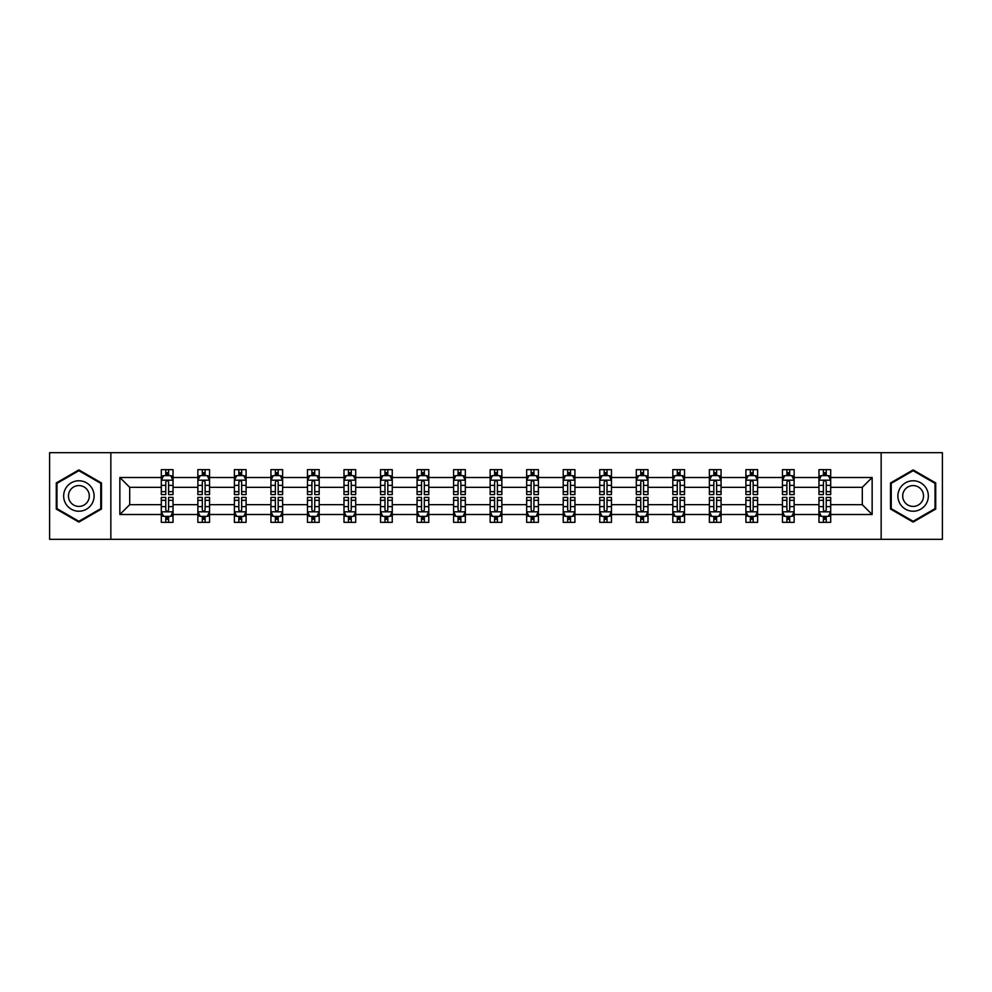 <?xml version="1.0" encoding="UTF-8"?>
<svg xmlns="http://www.w3.org/2000/svg" width="992" height="992" viewBox="0 0 992 992"><rect width="100%" height="100%" fill="white"/><g stroke="black" fill="none" stroke-linecap="round" stroke-linejoin="round"><path stroke-width="1.49" d="M881.156 452.674L49.6 452.674L49.6 539.326L942.4 539.326L942.4 452.674L881.156 452.674L881.156 539.326M830.688 514.501L830.688 504.668L862.296 504.668L872.142 514.501L830.688 514.501L830.688 522.35L826.237 522.35L826.237 516.373M110.844 539.326L110.844 452.674M818.97 514.501L794.146 514.501L794.146 504.668L818.97 504.668L818.97 522.35L830.688 522.35L830.688 516.1L828.481 516.1M794.146 514.501L794.146 522.35L789.694 522.35L789.694 516.373M782.44 514.501L757.615 514.501L757.615 504.668L782.44 504.668L782.44 522.35L794.146 522.35L794.146 516.1L791.951 516.1M757.615 514.501L757.615 522.35L753.164 522.35L753.164 516.373M745.897 514.501L721.072 514.501L721.072 504.668L745.897 504.668L745.897 522.35L757.615 522.35L757.615 516.1L755.408 516.1M721.072 514.501L721.072 522.35L716.621 522.35L716.621 516.373M709.367 514.501L684.542 514.501L684.542 504.668L709.367 504.668L709.367 522.35L721.072 522.35L721.072 516.1L718.878 516.1M684.542 514.501L684.542 522.35L680.09 522.35L680.09 516.373M672.824 514.501L647.999 514.501L647.999 504.668L672.824 504.668L672.824 522.35L684.542 522.35L684.542 516.1L682.335 516.1M647.999 514.501L647.999 522.35L643.548 522.35L643.548 516.373M636.294 514.501L611.469 514.501L611.469 504.668L636.294 504.668L636.294 522.35L647.999 522.35L647.999 516.1L645.804 516.1M611.469 514.501L611.469 522.35L607.017 522.35L607.017 516.373M599.751 514.501L574.926 514.501L574.926 504.668L599.751 504.668L599.751 522.35L611.469 522.35L611.469 516.1L609.262 516.1M574.926 514.501L574.926 522.35L570.474 522.35L570.474 516.373M563.22 514.501L538.396 514.501L538.396 504.668L563.22 504.668L563.22 522.35L574.926 522.35L574.926 516.1L572.731 516.1M538.396 514.501L538.396 522.35L533.944 522.35L533.944 516.373M526.678 514.501L501.853 514.501L501.853 504.668L526.678 504.668L526.678 522.35L538.396 522.35L538.396 516.1L536.188 516.1M501.853 514.501L501.853 522.35L497.401 522.35L497.401 516.373M490.147 514.501L465.322 514.501L465.322 504.668L490.147 504.668L490.147 522.35L501.853 522.35L501.853 516.1L499.658 516.1M465.322 514.501L465.322 522.35L460.871 522.35L460.871 516.373M453.604 514.501L428.78 514.501L428.78 504.668L453.604 504.668L453.604 522.35L465.322 522.35L465.322 516.1L463.115 516.1M428.78 514.501L428.78 522.35L424.328 522.35L424.328 516.373M417.074 514.501L392.249 514.501L392.249 504.668L417.074 504.668L417.074 522.35L428.78 522.35L428.78 516.1L426.585 516.1M392.249 514.501L392.249 522.35L387.798 522.35L387.798 516.373M380.531 514.501L355.706 514.501L355.706 504.668L380.531 504.668L380.531 522.35L392.249 522.35L392.249 516.1L390.042 516.1M355.706 514.501L355.706 522.35L351.255 522.35L351.255 516.373M344.001 514.501L319.176 514.501L319.176 504.668L344.001 504.668L344.001 522.35L355.706 522.35L355.706 516.1L353.512 516.1M319.176 514.501L319.176 522.35L314.724 522.35L314.724 516.373M307.458 514.501L282.633 514.501L282.633 504.668L307.458 504.668L307.458 522.35L319.176 522.35L319.176 516.1L316.969 516.1M282.633 514.501L282.633 522.35L278.182 522.35L278.182 516.373M270.928 514.501L246.103 514.501L246.103 504.668L270.928 504.668L270.928 522.35L282.633 522.35L282.633 516.1L280.438 516.1M246.103 514.501L246.103 522.35L241.651 522.35L241.651 516.373M234.385 514.501L209.56 514.501L209.56 504.668L234.385 504.668L234.385 522.35L246.103 522.35L246.103 516.1L243.896 516.1M209.56 514.501L209.56 522.35L205.108 522.35L205.108 516.373M197.854 514.501L173.03 514.501L173.03 504.668L197.854 504.668L197.854 522.35L209.56 522.35L209.56 516.1L207.365 516.1M173.03 514.501L173.03 522.35L168.578 522.35L168.578 516.373M161.312 514.501L119.858 514.501L119.858 477.499L161.312 477.499L161.312 487.332L129.704 487.332L129.704 504.668L161.312 504.668L161.312 522.35L173.03 522.35L173.03 516.1L170.822 516.1M163.519 475.9L161.312 475.9L161.312 469.65L161.312 477.499M161.312 469.65L173.03 469.65L173.03 477.499L197.854 477.499L197.854 469.65L209.56 469.65L209.56 477.499L234.385 477.499L234.385 469.65L246.103 469.65L246.103 477.499L270.928 477.499L270.928 469.65L282.633 469.65L282.633 477.499L307.458 477.499L307.458 469.65L319.176 469.65L319.176 477.499L344.001 477.499L344.001 469.65L355.706 469.65L355.706 477.499L380.531 477.499L380.531 469.65L392.249 469.65L392.249 477.499L417.074 477.499L417.074 469.65L428.78 469.65L428.78 477.499L453.604 477.499L453.604 469.65L465.322 469.65L465.322 477.499L490.147 477.499L490.147 469.65L501.853 469.65L501.853 477.499L526.678 477.499L526.678 469.65L538.396 469.65L538.396 477.499L563.22 477.499L563.22 469.65L574.926 469.65L574.926 477.499L599.751 477.499L599.751 469.65L611.469 469.65L611.469 477.499L636.294 477.499L636.294 469.65L647.999 469.65L647.999 477.499L672.824 477.499L672.824 469.65L684.542 469.65L684.542 477.499L709.367 477.499L709.367 469.65L721.072 469.65L721.072 477.499L745.897 477.499L745.897 469.65L757.615 469.65L757.615 477.499L782.44 477.499L782.44 469.65L794.146 469.65L794.146 477.499L818.97 477.499L818.97 469.65L830.688 469.65L830.688 477.499L872.142 477.499L872.142 514.501M818.97 477.499L818.97 487.332L794.146 487.332L794.146 477.499M782.44 477.499L782.44 487.332L757.615 487.332L757.615 477.499M745.897 477.499L745.897 487.332L721.072 487.332L721.072 477.499M709.367 477.499L709.367 487.332L684.542 487.332L684.542 477.499M672.824 477.499L672.824 487.332L647.999 487.332L647.999 477.499M636.294 477.499L636.294 487.332L611.469 487.332L611.469 477.499M599.751 477.499L599.751 487.332L574.926 487.332L574.926 477.499M563.22 477.499L563.22 487.332L538.396 487.332L538.396 477.499M526.678 477.499L526.678 487.332L501.853 487.332L501.853 477.499M490.147 477.499L490.147 487.332L465.322 487.332L465.322 477.499M453.604 477.499L453.604 487.332L428.78 487.332L428.78 477.499M417.074 477.499L417.074 487.332L392.249 487.332L392.249 477.499M380.531 477.499L380.531 487.332L355.706 487.332L355.706 477.499M344.001 477.499L344.001 487.332L319.176 487.332L319.176 477.499M307.458 477.499L307.458 487.332L282.633 487.332L282.633 477.499M270.928 477.499L270.928 487.332L246.103 487.332L246.103 477.499M234.385 477.499L234.385 487.332L209.56 487.332L209.56 477.499M197.854 477.499L197.854 487.332L173.03 487.332L173.03 477.499M119.858 477.499L129.704 487.332M862.296 504.668L862.296 487.332L830.688 487.332L830.688 477.499M823.422 475.503L826.237 475.503M786.892 475.503L789.694 475.503M750.349 475.503L753.164 475.503M713.818 475.503L716.621 475.503M677.276 475.503L680.09 475.503M640.745 475.503L643.548 475.503M604.202 475.503L607.017 475.503M567.672 475.503L570.474 475.503M531.129 475.503L533.944 475.503M494.599 475.503L497.401 475.503M458.056 475.503L460.871 475.503M421.526 475.503L424.328 475.503M384.983 475.503L387.798 475.503M348.452 475.503L351.255 475.503M311.91 475.503L314.724 475.503M275.379 475.503L278.182 475.503M238.836 475.503L241.651 475.503M202.306 475.503L205.108 475.503M165.763 475.503L168.578 475.503M165.763 516.497L168.578 516.497M202.306 516.497L205.108 516.497M238.836 516.497L241.651 516.497M275.379 516.497L278.182 516.497M311.91 516.497L314.724 516.497M348.452 516.497L351.255 516.497M384.983 516.497L387.798 516.497M421.526 516.497L424.328 516.497M458.056 516.497L460.871 516.497M494.599 516.497L497.401 516.497M531.129 516.497L533.944 516.497M567.672 516.497L570.474 516.497M604.202 516.497L607.017 516.497M640.745 516.497L643.548 516.497M677.276 516.497L680.09 516.497M713.818 516.497L716.621 516.497M750.349 516.497L753.164 516.497M786.892 516.497L789.694 516.497M823.422 516.497L826.237 516.497M129.704 504.668L119.858 514.501M872.142 477.499L862.296 487.332M101.482 482.955L78.876 469.898L56.271 482.955L56.271 509.045L78.876 522.102L101.482 509.045L101.482 482.955M890.518 482.955L890.518 509.045L913.124 522.102L935.729 509.045L935.729 482.955L913.124 469.898L890.518 482.955M168.578 472.7L165.763 472.7M161.312 491.66L161.312 494.599L165.763 494.599L165.763 491.66L161.312 491.66L161.312 487.332M173.03 487.332L173.03 494.599L168.578 494.599L168.578 482.062C167.648 480.264 166.706 480.264 165.763 482.062L165.763 491.66M170.822 475.9L173.03 475.9L173.03 469.65L168.578 469.65L173.03 469.65M173.03 480.314L170.686 475.627L163.655 475.627L161.312 480.314M165.763 475.627L165.763 469.65M168.578 469.65L168.578 475.627M165.763 519.3L168.578 519.3M173.03 500.34L173.03 497.401L168.578 497.401L168.578 500.34L173.03 500.34L173.03 504.668M161.312 504.668L161.312 497.401L165.763 497.401L165.763 509.938C166.706 511.736 167.636 511.736 168.578 509.938L168.578 500.34M163.519 516.1L161.312 516.1L161.312 522.35L165.763 522.35L165.763 516.373M161.312 511.686L163.655 516.373L170.686 516.373L173.03 511.686M205.108 472.7L202.306 472.7M200.049 475.9L197.854 475.9L197.854 469.65L202.306 469.65L197.854 469.65M197.854 491.66L197.854 494.599L202.306 494.599L202.306 491.66L197.854 491.66L197.854 487.332M209.56 487.332L209.56 494.599L205.108 494.599L205.108 482.062C204.178 480.264 203.236 480.264 202.306 482.062L202.306 491.66M207.365 475.9L209.56 475.9L209.56 469.65L205.108 469.65L209.56 469.65M209.56 480.314L207.216 475.627L200.198 475.627L197.854 480.314M202.306 475.627L202.306 469.65M205.108 469.65L205.108 475.627M241.651 472.7L238.836 472.7M236.592 475.9L234.385 475.9L234.385 469.65L238.836 469.65L234.385 469.65M234.385 491.66L234.385 494.599L238.836 494.599L238.836 491.66L234.385 491.66L234.385 487.332M246.103 487.332L246.103 494.599L241.651 494.599L241.651 482.062C240.709 480.264 239.779 480.264 238.836 482.062L238.836 491.66M243.896 475.9L246.103 475.9L246.103 469.65L241.651 469.65L246.103 469.65M246.103 480.314L243.759 475.627L236.728 475.627L234.385 480.314M238.836 475.627L238.836 469.65M241.651 469.65L241.651 475.627M202.306 519.3L205.108 519.3M209.56 500.34L209.56 497.401L205.108 497.401L205.108 500.34L209.56 500.34L209.56 504.668M197.854 504.668L197.854 497.401L202.306 497.401L202.306 509.938C203.236 511.736 204.178 511.736 205.108 509.938L205.108 500.34M200.049 516.1L197.854 516.1L197.854 522.35L202.306 522.35L202.306 516.373M197.854 511.686L200.198 516.373L207.216 516.373L209.56 511.686M238.836 519.3L241.651 519.3M246.103 500.34L246.103 497.401L241.651 497.401L241.651 500.34L246.103 500.34L246.103 504.668M234.385 504.668L234.385 497.401L238.836 497.401L238.836 509.938C239.779 511.736 240.709 511.736 241.651 509.938L241.651 500.34M236.592 516.1L234.385 516.1L234.385 522.35L238.836 522.35L238.836 516.373M234.385 511.686L236.728 516.373L243.759 516.373L246.103 511.686M65.695 488.386A15.227 15.227 0 0 0 71.263 509.181A15.227 15.227 0 0 0 92.058 503.614A15.227 15.227 0 0 0 86.49 482.819A15.227 15.227 0 0 0 65.695 488.386M69.849 490.792A10.428 10.428 0 0 0 73.668 505.027A10.428 10.428 0 0 0 87.904 501.208A10.428 10.428 0 0 0 84.084 486.973A10.428 10.428 0 0 0 69.849 490.792M100.775 483.352L100.775 508.648L78.876 521.284L56.978 508.648L56.978 483.352L78.876 470.716L100.775 483.352M899.942 488.386A15.227 15.227 0 0 0 905.51 509.181A15.227 15.227 0 0 0 926.305 503.614A15.227 15.227 0 0 0 920.737 482.819A15.227 15.227 0 0 0 899.942 488.386M904.096 490.792A10.428 10.428 0 0 0 907.916 505.027A10.428 10.428 0 0 0 922.151 501.208A10.428 10.428 0 0 0 918.332 486.973A10.428 10.428 0 0 0 904.096 490.792M935.022 483.352L935.022 508.648L913.124 521.284L891.225 508.648L891.225 483.352L913.124 470.716L935.022 483.352M278.182 472.7L275.379 472.7M273.122 475.9L270.928 475.9L270.928 469.65L275.379 469.65L270.928 469.65M270.928 491.66L270.928 494.599L275.379 494.599L275.379 491.66L270.928 491.66L270.928 487.332M282.633 487.332L282.633 494.599L278.182 494.599L278.182 482.062C277.252 480.264 276.309 480.264 275.379 482.062L275.379 491.66M280.438 475.9L282.633 475.9L282.633 469.65L278.182 469.65L282.633 469.65M282.633 480.314L280.29 475.627L273.271 475.627L270.928 480.314M275.379 475.627L275.379 469.65M278.182 469.65L278.182 475.627M275.379 519.3L278.182 519.3M282.633 500.34L282.633 497.401L278.182 497.401L278.182 500.34L282.633 500.34L282.633 504.668M270.928 504.668L270.928 497.401L275.379 497.401L275.379 509.938C276.309 511.736 277.252 511.736 278.182 509.938L278.182 500.34M273.122 516.1L270.928 516.1L270.928 522.35L275.379 522.35L275.379 516.373M270.928 511.686L273.271 516.373L280.29 516.373L282.633 511.686M314.724 472.7L311.91 472.7M309.665 475.9L307.458 475.9L307.458 469.65L311.91 469.65L307.458 469.65M307.458 491.66L307.458 494.599L311.91 494.599L311.91 491.66L307.458 491.66L307.458 487.332M319.176 487.332L319.176 494.599L314.724 494.599L314.724 482.062C313.782 480.264 312.852 480.264 311.91 482.062L311.91 491.66M316.969 475.9L319.176 475.9L319.176 469.65L314.724 469.65L319.176 469.65M319.176 480.314L316.832 475.627L309.802 475.627L307.458 480.314M311.91 475.627L311.91 469.65M314.724 469.65L314.724 475.627M311.91 519.3L314.724 519.3M319.176 500.34L319.176 497.401L314.724 497.401L314.724 500.34L319.176 500.34L319.176 504.668M307.458 504.668L307.458 497.401L311.91 497.401L311.91 509.938C312.852 511.736 313.782 511.736 314.724 509.938L314.724 500.34M309.665 516.1L307.458 516.1L307.458 522.35L311.91 522.35L311.91 516.373M307.458 511.686L309.802 516.373L316.832 516.373L319.176 511.686M351.255 472.7L348.452 472.7M346.196 475.9L344.001 475.9L344.001 469.65L348.452 469.65L344.001 469.65M344.001 491.66L344.001 494.599L348.452 494.599L348.452 491.66L344.001 491.66L344.001 487.332M355.706 487.332L355.706 494.599L351.255 494.599L351.255 482.062C350.325 480.264 349.382 480.264 348.452 482.062L348.452 491.66M353.512 475.9L355.706 475.9L355.706 469.65L351.255 469.65L355.706 469.65M355.706 480.314L353.363 475.627L346.344 475.627L344.001 480.314M348.452 475.627L348.452 469.65M351.255 469.65L351.255 475.627M348.452 519.3L351.255 519.3M355.706 500.34L355.706 497.401L351.255 497.401L351.255 500.34L355.706 500.34L355.706 504.668M344.001 504.668L344.001 497.401L348.452 497.401L348.452 509.938C349.382 511.736 350.325 511.736 351.255 509.938L351.255 500.34M346.196 516.1L344.001 516.1L344.001 522.35L348.452 522.35L348.452 516.373M344.001 511.686L346.344 516.373L353.363 516.373L355.706 511.686M387.798 472.7L384.983 472.7M382.738 475.9L380.531 475.9L380.531 469.65L384.983 469.65L380.531 469.65M380.531 491.66L380.531 494.599L384.983 494.599L384.983 491.66L380.531 491.66L380.531 487.332M392.249 487.332L392.249 494.599L387.798 494.599L387.798 482.062C386.855 480.264 385.925 480.264 384.983 482.062L384.983 491.66M390.042 475.9L392.249 475.9L392.249 469.65L387.798 469.65L392.249 469.65M392.249 480.314L389.906 475.627L382.875 475.627L380.531 480.314M384.983 475.627L384.983 469.65M387.798 469.65L387.798 475.627M384.983 519.3L387.798 519.3M392.249 500.34L392.249 497.401L387.798 497.401L387.798 500.34L392.249 500.34L392.249 504.668M380.531 504.668L380.531 497.401L384.983 497.401L384.983 509.938C385.925 511.736 386.855 511.736 387.798 509.938L387.798 500.34M382.738 516.1L380.531 516.1L380.531 522.35L384.983 522.35L384.983 516.373M380.531 511.686L382.875 516.373L389.906 516.373L392.249 511.686M424.328 472.7L421.526 472.7M419.269 475.9L417.074 475.9L417.074 469.65L421.526 469.65L417.074 469.65M417.074 491.66L417.074 494.599L421.526 494.599L421.526 491.66L417.074 491.66L417.074 487.332M428.78 487.332L428.78 494.599L424.328 494.599L424.328 482.062C423.398 480.264 422.456 480.264 421.526 482.062L421.526 491.66M426.585 475.9L428.78 475.9L428.78 469.65L424.328 469.65L428.78 469.65M428.78 480.314L426.436 475.627L419.418 475.627L417.074 480.314M421.526 475.627L421.526 469.65M424.328 469.65L424.328 475.627M421.526 519.3L424.328 519.3M428.78 500.34L428.78 497.401L424.328 497.401L424.328 500.34L428.78 500.34L428.78 504.668M417.074 504.668L417.074 497.401L421.526 497.401L421.526 509.938C422.456 511.736 423.398 511.736 424.328 509.938L424.328 500.34M419.269 516.1L417.074 516.1L417.074 522.35L421.526 522.35L421.526 516.373M417.074 511.686L419.418 516.373L426.436 516.373L428.78 511.686M460.871 472.7L458.056 472.7M455.812 475.9L453.604 475.9L453.604 469.65L458.056 469.65L453.604 469.65M453.604 491.66L453.604 494.599L458.056 494.599L458.056 491.66L453.604 491.66L453.604 487.332M465.322 487.332L465.322 494.599L460.871 494.599L460.871 482.062C459.928 480.264 458.998 480.264 458.056 482.062L458.056 491.66M463.115 475.9L465.322 475.9L465.322 469.65L460.871 469.65L465.322 469.65M465.322 480.314L462.979 475.627L455.948 475.627L453.604 480.314M458.056 475.627L458.056 469.65M460.871 469.65L460.871 475.627M458.056 519.3L460.871 519.3M465.322 500.34L465.322 497.401L460.871 497.401L460.871 500.34L465.322 500.34L465.322 504.668M453.604 504.668L453.604 497.401L458.056 497.401L458.056 509.938C458.998 511.736 459.928 511.736 460.871 509.938L460.871 500.34M455.812 516.1L453.604 516.1L453.604 522.35L458.056 522.35L458.056 516.373M453.604 511.686L455.948 516.373L462.979 516.373L465.322 511.686M497.401 472.7L494.599 472.7M492.342 475.9L490.147 475.9L490.147 469.65L494.599 469.65L490.147 469.65M490.147 491.66L490.147 494.599L494.599 494.599L494.599 491.66L490.147 491.66L490.147 487.332M501.853 487.332L501.853 494.599L497.401 494.599L497.401 482.062C496.471 480.264 495.529 480.264 494.599 482.062L494.599 491.66M499.658 475.9L501.853 475.9L501.853 469.65L497.401 469.65L501.853 469.65M501.853 480.314L499.509 475.627L492.491 475.627L490.147 480.314M494.599 475.627L494.599 469.65M497.401 469.65L497.401 475.627M494.599 519.3L497.401 519.3M501.853 500.34L501.853 497.401L497.401 497.401L497.401 500.34L501.853 500.34L501.853 504.668M490.147 504.668L490.147 497.401L494.599 497.401L494.599 509.938C495.529 511.736 496.471 511.736 497.401 509.938L497.401 500.34M492.342 516.1L490.147 516.1L490.147 522.35L494.599 522.35L494.599 516.373M490.147 511.686L492.491 516.373L499.509 516.373L501.853 511.686M533.944 472.7L531.129 472.7M528.885 475.9L526.678 475.9L526.678 469.65L531.129 469.65L526.678 469.65M526.678 491.66L526.678 494.599L531.129 494.599L531.129 491.66L526.678 491.66L526.678 487.332M538.396 487.332L538.396 494.599L533.944 494.599L533.944 482.062C533.002 480.264 532.072 480.264 531.129 482.062L531.129 491.66M536.188 475.9L538.396 475.9L538.396 469.65L533.944 469.65L538.396 469.65M538.396 480.314L536.052 475.627L529.021 475.627L526.678 480.314M531.129 475.627L531.129 469.65M533.944 469.65L533.944 475.627M531.129 519.3L533.944 519.3M538.396 500.34L538.396 497.401L533.944 497.401L533.944 500.34L538.396 500.34L538.396 504.668M526.678 504.668L526.678 497.401L531.129 497.401L531.129 509.938C532.072 511.736 533.002 511.736 533.944 509.938L533.944 500.34M528.885 516.1L526.678 516.1L526.678 522.35L531.129 522.35L531.129 516.373M526.678 511.686L529.021 516.373L536.052 516.373L538.396 511.686M570.474 472.7L567.672 472.7M565.415 475.9L563.22 475.9L563.22 469.65L567.672 469.65L563.22 469.65M563.22 491.66L563.22 494.599L567.672 494.599L567.672 491.66L563.22 491.66L563.22 487.332M574.926 487.332L574.926 494.599L570.474 494.599L570.474 482.062C569.544 480.264 568.602 480.264 567.672 482.062L567.672 491.66M572.731 475.9L574.926 475.9L574.926 469.65L570.474 469.65L574.926 469.65M574.926 480.314L572.582 475.627L565.564 475.627L563.22 480.314M567.672 475.627L567.672 469.65M570.474 469.65L570.474 475.627M567.672 519.3L570.474 519.3M574.926 500.34L574.926 497.401L570.474 497.401L570.474 500.34L574.926 500.34L574.926 504.668M563.22 504.668L563.22 497.401L567.672 497.401L567.672 509.938C568.602 511.736 569.544 511.736 570.474 509.938L570.474 500.34M565.415 516.1L563.22 516.1L563.22 522.35L567.672 522.35L567.672 516.373M563.22 511.686L565.564 516.373L572.582 516.373L574.926 511.686M607.017 472.7L604.202 472.7M601.958 475.9L599.751 475.9L599.751 469.65L604.202 469.65L599.751 469.65M599.751 491.66L599.751 494.599L604.202 494.599L604.202 491.66L599.751 491.66L599.751 487.332M611.469 487.332L611.469 494.599L607.017 494.599L607.017 482.062C606.075 480.264 605.145 480.264 604.202 482.062L604.202 491.66M609.262 475.9L611.469 475.9L611.469 469.65L607.017 469.65L611.469 469.65M611.469 480.314L609.125 475.627L602.094 475.627L599.751 480.314M604.202 475.627L604.202 469.65M607.017 469.65L607.017 475.627M604.202 519.3L607.017 519.3M611.469 500.34L611.469 497.401L607.017 497.401L607.017 500.34L611.469 500.34L611.469 504.668M599.751 504.668L599.751 497.401L604.202 497.401L604.202 509.938C605.145 511.736 606.075 511.736 607.017 509.938L607.017 500.34M601.958 516.1L599.751 516.1L599.751 522.35L604.202 522.35L604.202 516.373M599.751 511.686L602.094 516.373L609.125 516.373L611.469 511.686M643.548 472.7L640.745 472.7M638.488 475.9L636.294 475.9L636.294 469.65L640.745 469.65L636.294 469.65M636.294 491.66L636.294 494.599L640.745 494.599L640.745 491.66L636.294 491.66L636.294 487.332M647.999 487.332L647.999 494.599L643.548 494.599L643.548 482.062C642.618 480.264 641.675 480.264 640.745 482.062L640.745 491.66M645.804 475.9L647.999 475.9L647.999 469.65L643.548 469.65L647.999 469.65M647.999 480.314L645.656 475.627L638.637 475.627L636.294 480.314M640.745 475.627L640.745 469.65M643.548 469.65L643.548 475.627M640.745 519.3L643.548 519.3M647.999 500.34L647.999 497.401L643.548 497.401L643.548 500.34L647.999 500.34L647.999 504.668M636.294 504.668L636.294 497.401L640.745 497.401L640.745 509.938C641.675 511.736 642.618 511.736 643.548 509.938L643.548 500.34M638.488 516.1L636.294 516.1L636.294 522.35L640.745 522.35L640.745 516.373M636.294 511.686L638.637 516.373L645.656 516.373L647.999 511.686M680.09 472.7L677.276 472.7M675.031 475.9L672.824 475.9L672.824 469.65L677.276 469.65L672.824 469.65M672.824 491.66L672.824 494.599L677.276 494.599L677.276 491.66L672.824 491.66L672.824 487.332M684.542 487.332L684.542 494.599L680.09 494.599L680.09 482.062C679.148 480.264 678.218 480.264 677.276 482.062L677.276 491.66M682.335 475.9L684.542 475.9L684.542 469.65L680.09 469.65L684.542 469.65M684.542 480.314L682.198 475.627L675.168 475.627L672.824 480.314M677.276 475.627L677.276 469.65M680.09 469.65L680.09 475.627M677.276 519.3L680.09 519.3M684.542 500.34L684.542 497.401L680.09 497.401L680.09 500.34L684.542 500.34L684.542 504.668M672.824 504.668L672.824 497.401L677.276 497.401L677.276 509.938C678.218 511.736 679.148 511.736 680.09 509.938L680.09 500.34M675.031 516.1L672.824 516.1L672.824 522.35L677.276 522.35L677.276 516.373M672.824 511.686L675.168 516.373L682.198 516.373L684.542 511.686M716.621 472.7L713.818 472.7M711.562 475.9L709.367 475.9L709.367 469.65L713.818 469.65L709.367 469.65M709.367 491.66L709.367 494.599L713.818 494.599L713.818 491.66L709.367 491.66L709.367 487.332M721.072 487.332L721.072 494.599L716.621 494.599L716.621 482.062C715.691 480.264 714.748 480.264 713.818 482.062L713.818 491.66M718.878 475.9L721.072 475.9L721.072 469.65L716.621 469.65L721.072 469.65M721.072 480.314L718.729 475.627L711.71 475.627L709.367 480.314M713.818 475.627L713.818 469.65M716.621 469.65L716.621 475.627M713.818 519.3L716.621 519.3M721.072 500.34L721.072 497.401L716.621 497.401L716.621 500.34L721.072 500.34L721.072 504.668M709.367 504.668L709.367 497.401L713.818 497.401L713.818 509.938C714.748 511.736 715.691 511.736 716.621 509.938L716.621 500.34M711.562 516.1L709.367 516.1L709.367 522.35L713.818 522.35L713.818 516.373M709.367 511.686L711.71 516.373L718.729 516.373L721.072 511.686M753.164 472.7L750.349 472.7M748.104 475.9L745.897 475.9L745.897 469.65L750.349 469.65L745.897 469.65M745.897 491.66L745.897 494.599L750.349 494.599L750.349 491.66L745.897 491.66L745.897 487.332M757.615 487.332L757.615 494.599L753.164 494.599L753.164 482.062C752.221 480.264 751.291 480.264 750.349 482.062L750.349 491.66M755.408 475.9L757.615 475.9L757.615 469.65L753.164 469.65L757.615 469.65M757.615 480.314L755.272 475.627L748.241 475.627L745.897 480.314M750.349 475.627L750.349 469.65M753.164 469.65L753.164 475.627M750.349 519.3L753.164 519.3M757.615 500.34L757.615 497.401L753.164 497.401L753.164 500.34L757.615 500.34L757.615 504.668M745.897 504.668L745.897 497.401L750.349 497.401L750.349 509.938C751.291 511.736 752.221 511.736 753.164 509.938L753.164 500.34M748.104 516.1L745.897 516.1L745.897 522.35L750.349 522.35L750.349 516.373M745.897 511.686L748.241 516.373L755.272 516.373L757.615 511.686M789.694 472.7L786.892 472.7M784.635 475.9L782.44 475.9L782.44 469.65L786.892 469.65L782.44 469.65M782.44 491.66L782.44 494.599L786.892 494.599L786.892 491.66L782.44 491.66L782.44 487.332M794.146 487.332L794.146 494.599L789.694 494.599L789.694 482.062C788.764 480.264 787.822 480.264 786.892 482.062L786.892 491.66M791.951 475.9L794.146 475.9L794.146 469.65L789.694 469.65L794.146 469.65M794.146 480.314L791.802 475.627L784.784 475.627L782.44 480.314M786.892 475.627L786.892 469.65M789.694 469.65L789.694 475.627M786.892 519.3L789.694 519.3M794.146 500.34L794.146 497.401L789.694 497.401L789.694 500.34L794.146 500.34L794.146 504.668M782.44 504.668L782.44 497.401L786.892 497.401L786.892 509.938C787.822 511.736 788.764 511.736 789.694 509.938L789.694 500.34M784.635 516.1L782.44 516.1L782.44 522.35L786.892 522.35L786.892 516.373M782.44 511.686L784.784 516.373L791.802 516.373L794.146 511.686M826.237 472.7L823.422 472.7M821.178 475.9L818.97 475.9L818.97 469.65L823.422 469.65L818.97 469.65M818.97 491.66L818.97 494.599L823.422 494.599L823.422 491.66L818.97 491.66L818.97 487.332M830.688 487.332L830.688 494.599L826.237 494.599L826.237 482.062C825.294 480.264 824.364 480.264 823.422 482.062L823.422 491.66M828.481 475.9L830.688 475.9L830.688 469.65L826.237 469.65L830.688 469.65M830.688 480.314L828.345 475.627L821.314 475.627L818.97 480.314M823.422 475.627L823.422 469.65M826.237 469.65L826.237 475.627M823.422 519.3L826.237 519.3M830.688 500.34L830.688 497.401L826.237 497.401L826.237 500.34L830.688 500.34L830.688 504.668M818.97 504.668L818.97 497.401L823.422 497.401L823.422 509.938C824.352 511.736 825.294 511.736 826.237 509.938L826.237 500.34M821.178 516.1L818.97 516.1L818.97 522.35L823.422 522.35L823.422 516.373M818.97 511.686L821.314 516.373L828.345 516.373L830.688 511.686M172.968 480.19L161.374 480.19M173.03 491.66L168.578 491.66M165.763 485.386L161.312 485.386M173.03 485.386L168.578 485.386M168.578 474.188L165.763 474.188M161.374 511.81L172.968 511.81M161.312 500.34L165.763 500.34M168.578 506.614L173.03 506.614M161.312 506.614L165.763 506.614M165.763 517.812L168.578 517.812M209.51 480.19L197.916 480.19M209.56 491.66L205.108 491.66M202.306 485.386L197.854 485.386M209.56 485.386L205.108 485.386M205.108 474.188L202.306 474.188M246.041 480.19L234.447 480.19M246.103 491.66L241.651 491.66M238.836 485.386L234.385 485.386M246.103 485.386L241.651 485.386M241.651 474.188L238.836 474.188M197.916 511.81L209.51 511.81M197.854 500.34L202.306 500.34M205.108 506.614L209.56 506.614M197.854 506.614L202.306 506.614M202.306 517.812L205.108 517.812M234.447 511.81L246.041 511.81M234.385 500.34L238.836 500.34M241.651 506.614L246.103 506.614M234.385 506.614L238.836 506.614M238.836 517.812L241.651 517.812M282.584 480.19L270.99 480.19M282.633 491.66L278.182 491.66M275.379 485.386L270.928 485.386M282.633 485.386L278.182 485.386M278.182 474.188L275.379 474.188M270.99 511.81L282.584 511.81M270.928 500.34L275.379 500.34M278.182 506.614L282.633 506.614M270.928 506.614L275.379 506.614M275.379 517.812L278.182 517.812M319.114 480.19L307.52 480.19M319.176 491.66L314.724 491.66M311.91 485.386L307.458 485.386M319.176 485.386L314.724 485.386M314.724 474.188L311.91 474.188M307.52 511.81L319.114 511.81M307.458 500.34L311.91 500.34M314.724 506.614L319.176 506.614M307.458 506.614L311.91 506.614M311.91 517.812L314.724 517.812M355.657 480.19L344.063 480.19M355.706 491.66L351.255 491.66M348.452 485.386L344.001 485.386M355.706 485.386L351.255 485.386M351.255 474.188L348.452 474.188M344.063 511.81L355.657 511.81M344.001 500.34L348.452 500.34M351.255 506.614L355.706 506.614M344.001 506.614L348.452 506.614M348.452 517.812L351.255 517.812M392.187 480.19L380.593 480.19M392.249 491.66L387.798 491.66M384.983 485.386L380.531 485.386M392.249 485.386L387.798 485.386M387.798 474.188L384.983 474.188M380.593 511.81L392.187 511.81M380.531 500.34L384.983 500.34M387.798 506.614L392.249 506.614M380.531 506.614L384.983 506.614M384.983 517.812L387.798 517.812M428.73 480.19L417.136 480.19M428.78 491.66L424.328 491.66M421.526 485.386L417.074 485.386M428.78 485.386L424.328 485.386M424.328 474.188L421.526 474.188M417.136 511.81L428.73 511.81M417.074 500.34L421.526 500.34M424.328 506.614L428.78 506.614M417.074 506.614L421.526 506.614M421.526 517.812L424.328 517.812M465.26 480.19L453.666 480.19M465.322 491.66L460.871 491.66M458.056 485.386L453.604 485.386M465.322 485.386L460.871 485.386M460.871 474.188L458.056 474.188M453.666 511.81L465.26 511.81M453.604 500.34L458.056 500.34M460.871 506.614L465.322 506.614M453.604 506.614L458.056 506.614M458.056 517.812L460.871 517.812M501.791 480.19L490.209 480.19M501.853 491.66L497.401 491.66M494.599 485.386L490.147 485.386M501.853 485.386L497.401 485.386M497.401 474.188L494.599 474.188M490.209 511.81L501.791 511.81M490.147 500.34L494.599 500.34M497.401 506.614L501.853 506.614M490.147 506.614L494.599 506.614M494.599 517.812L497.401 517.812M538.334 480.19L526.74 480.19M538.396 491.66L533.944 491.66M531.129 485.386L526.678 485.386M538.396 485.386L533.944 485.386M533.944 474.188L531.129 474.188M526.74 511.81L538.334 511.81M526.678 500.34L531.129 500.34M533.944 506.614L538.396 506.614M526.678 506.614L531.129 506.614M531.129 517.812L533.944 517.812M574.864 480.19L563.27 480.19M574.926 491.66L570.474 491.66M567.672 485.386L563.22 485.386M574.926 485.386L570.474 485.386M570.474 474.188L567.672 474.188M563.27 511.81L574.864 511.81M563.22 500.34L567.672 500.34M570.474 506.614L574.926 506.614M563.22 506.614L567.672 506.614M567.672 517.812L570.474 517.812M611.407 480.19L599.813 480.19M611.469 491.66L607.017 491.66M604.202 485.386L599.751 485.386M611.469 485.386L607.017 485.386M607.017 474.188L604.202 474.188M599.813 511.81L611.407 511.81M599.751 500.34L604.202 500.34M607.017 506.614L611.469 506.614M599.751 506.614L604.202 506.614M604.202 517.812L607.017 517.812M647.937 480.19L636.343 480.19M647.999 491.66L643.548 491.66M640.745 485.386L636.294 485.386M647.999 485.386L643.548 485.386M643.548 474.188L640.745 474.188M636.343 511.81L647.937 511.81M636.294 500.34L640.745 500.34M643.548 506.614L647.999 506.614M636.294 506.614L640.745 506.614M640.745 517.812L643.548 517.812M684.48 480.19L672.886 480.19M684.542 491.66L680.09 491.66M677.276 485.386L672.824 485.386M684.542 485.386L680.09 485.386M680.09 474.188L677.276 474.188M672.886 511.81L684.48 511.81M672.824 500.34L677.276 500.34M680.09 506.614L684.542 506.614M672.824 506.614L677.276 506.614M677.276 517.812L680.09 517.812M721.01 480.19L709.416 480.19M721.072 491.66L716.621 491.66M713.818 485.386L709.367 485.386M721.072 485.386L716.621 485.386M716.621 474.188L713.818 474.188M709.416 511.81L721.01 511.81M709.367 500.34L713.818 500.34M716.621 506.614L721.072 506.614M709.367 506.614L713.818 506.614M713.818 517.812L716.621 517.812M757.553 480.19L745.959 480.19M757.615 491.66L753.164 491.66M750.349 485.386L745.897 485.386M757.615 485.386L753.164 485.386M753.164 474.188L750.349 474.188M745.959 511.81L757.553 511.81M745.897 500.34L750.349 500.34M753.164 506.614L757.615 506.614M745.897 506.614L750.349 506.614M750.349 517.812L753.164 517.812M794.084 480.19L782.49 480.19M794.146 491.66L789.694 491.66M786.892 485.386L782.44 485.386M794.146 485.386L789.694 485.386M789.694 474.188L786.892 474.188M782.49 511.81L794.084 511.81M782.44 500.34L786.892 500.34M789.694 506.614L794.146 506.614M782.44 506.614L786.892 506.614M786.892 517.812L789.694 517.812M830.626 480.19L819.032 480.19M830.688 491.66L826.237 491.66M823.422 485.386L818.97 485.386M830.688 485.386L826.237 485.386M826.237 474.188L823.422 474.188M819.032 511.81L830.626 511.81M818.97 500.34L823.422 500.34M826.237 506.614L830.688 506.614M818.97 506.614L823.422 506.614M823.422 517.812L826.237 517.812"/></g></svg>

